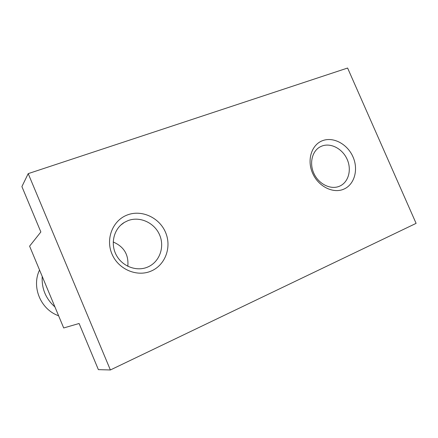 <?xml version="1.0" encoding="UTF-8"?>
<svg xmlns="http://www.w3.org/2000/svg" width="438" height="438" viewBox="0 0 438 438"><rect width="100%" height="100%" fill="white"/><g stroke="black" fill="none" stroke-linecap="round" stroke-linejoin="round"><path stroke-width="0.66" d="M42.218 276.427C41.528 288.598 45.766 298.765 54.931 306.928M39.546 270.011C31.29 286.912 40.674 309.546 58.61 315.765M98.386 369.645L79.103 323.496L63.696 327.963L29.598 246.151L40.86 231.97L21.9 186.593L28.207 173.634L110.381 369.968L98.386 369.645M321.892 146.062C330.854 142.558 342.549 148.8 347.159 159.344C351.895 169.834 348.5 182.334 339.647 186.15L339.455 186.232C330.871 189.961 319.099 184.343 314.128 173.941C309.042 163.588 311.993 151.044 320.304 146.779L321.892 146.062M343.731 189.178C333.055 193.881 318.262 186.424 312.579 173.158C306.731 159.963 311.577 144.688 322.51 140.68C333.367 136.481 347.482 144.124 352.995 156.886C358.662 169.583 354.495 184.672 343.731 189.178M110.381 369.968L416.1 223.364L347.602 68.032L28.207 173.634M127.967 220.637C139.799 216.022 154.368 222.685 159.552 234.784C164.902 246.818 159.717 261.749 148.071 266.884L147.633 267.076C136.53 271.867 122.087 266.375 116.169 254.839C110.119 243.369 113.995 228.554 124.376 222.394L127.967 220.637M127.825 266.309C128.816 254.702 123.943 246.599 113.201 242M151.132 271.067C136.957 277.287 118.298 269.348 111.936 253.947C105.361 238.633 112.873 220.27 127.365 214.948C141.759 209.397 159.394 217.637 165.542 232.364C171.899 247.01 165.411 265.072 151.132 271.067M124.376 222.394L120.685 225.176M320.304 146.779L319.488 147.245"/></g></svg>
